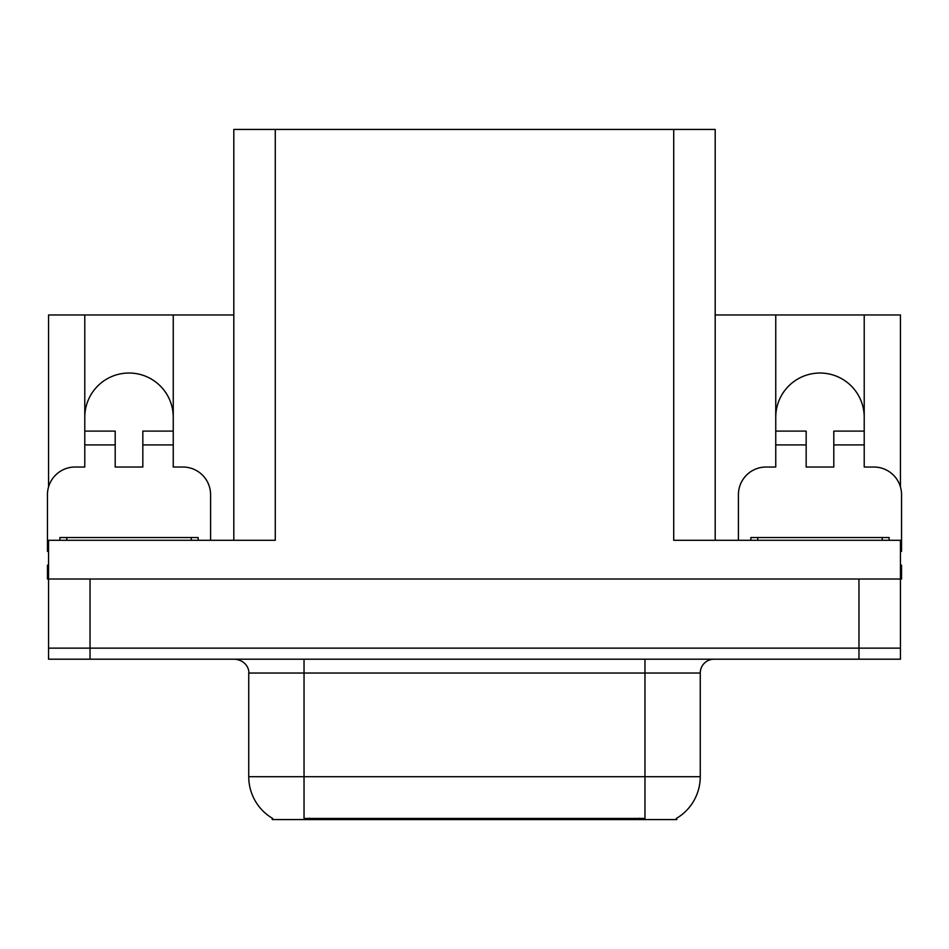 <?xml version="1.0" encoding="UTF-8"?>
<svg xmlns="http://www.w3.org/2000/svg" width="949" height="949" viewBox="0 0 949 949"><rect width="100%" height="100%" fill="white"/><g stroke="black" fill="none" stroke-linecap="round" stroke-linejoin="round"><path stroke-width="1.42" d="M676.756 818.204L676.756 819.568L272.244 819.568L272.244 818.204M84.781 417.263A44.235 44.235 0 0 1 129.017 373.028A44.235 44.235 0 0 1 173.252 417.263M90.036 659.199L900.447 659.199L900.447 648.143L48.553 648.143L48.553 579.02L90.036 579.02L90.036 648.143L48.553 648.143L48.553 659.199L90.036 659.199L90.036 648.143L900.447 648.143L900.447 579.02L90.036 579.02M233.81 540.301L233.81 129.432L673.719 129.432L673.719 540.301L900.447 540.301L900.447 579.02L901.55 579.02L901.55 565.189L900.447 565.189M48.553 565.189L47.45 565.189L47.45 579.02L48.553 579.02L48.553 540.301L275.281 540.301L275.281 129.432M48.553 551.381A27.651 27.651 0 0 0 47.45 551.369L47.45 494.678A27.651 27.651 0 0 1 75.101 467.027L84.781 467.027L84.781 444.915L115.197 444.915L115.197 431.095L84.781 431.095L84.781 314.961L48.553 314.961L48.553 486.944M738.417 540.301L738.417 494.678A27.651 27.651 0 0 1 766.068 467.027L775.748 467.027L775.748 444.915L806.164 444.915L806.164 467.027L833.803 467.027L833.803 444.915L864.219 444.915L864.219 314.961L900.447 314.961L900.447 486.944M673.719 129.432L715.19 129.432L715.19 540.301M715.19 314.961L775.748 314.961L775.748 444.915M115.197 444.915L115.197 467.027L142.836 467.027L142.836 444.915L173.252 444.915L173.252 314.961L233.81 314.961M864.219 417.263A44.235 44.235 0 0 0 819.983 373.028A44.235 44.235 0 0 0 775.748 417.263M84.781 314.961L173.252 314.961M864.219 314.961L775.748 314.961M272.66 818.453A48.387 48.387 0 0 1 248.745 776.709L304.036 776.709L304.036 818.453L644.964 818.453L644.964 776.709L700.255 776.709L700.255 673.031A13.82 13.82 0 0 1 714.087 659.199M248.745 776.709L248.745 673.031C249.445 670.789 247.072 660.48 234.913 659.199M676.34 818.453A48.387 48.387 0 0 0 700.255 776.709M900.447 659.199L900.447 648.143M173.252 444.915L173.252 467.027L182.932 467.027A27.651 27.651 0 0 1 210.583 494.678L210.583 540.301M173.252 431.095L142.836 431.095L142.836 444.915M84.781 431.095L84.781 444.915M806.164 444.915L806.164 431.095L775.748 431.095M864.219 444.915L864.219 467.027L873.899 467.027A27.651 27.651 0 0 1 901.55 494.678L901.55 551.369A27.651 27.651 0 0 0 900.447 551.381M864.219 431.095L833.803 431.095L833.803 444.915M59.894 540.301L59.894 537.537L198.139 537.537L198.139 540.301M750.861 540.301L750.861 537.537L889.106 537.537L889.106 540.301M858.964 579.02L858.964 659.199M639.436 819.568L639.436 818.204M309.564 819.568L309.564 818.204M644.964 659.199L644.964 673.031L248.745 673.031M700.255 673.031L644.964 673.031L644.964 776.709L304.036 776.709L304.036 659.199M191.224 537.537L191.224 540.301M66.81 537.537L66.81 540.301M882.19 537.537L882.19 540.301M757.776 537.537L757.776 540.301"/></g></svg>
